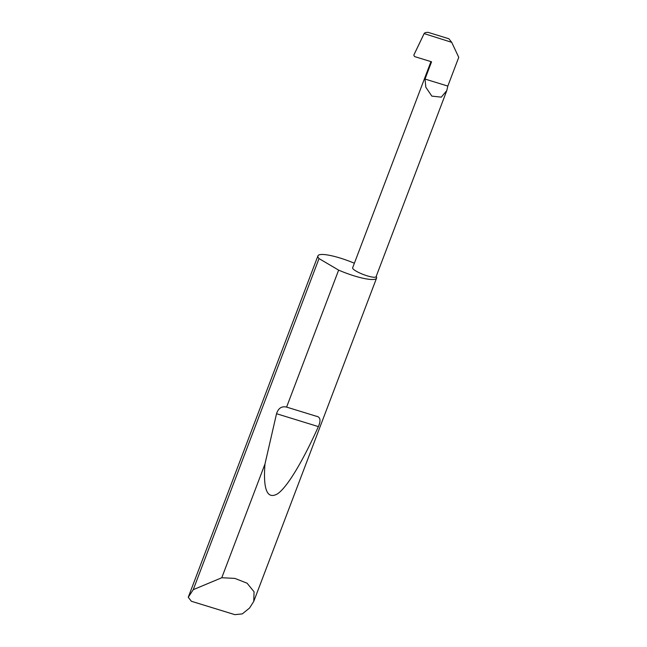 <?xml version="1.0" encoding="UTF-8"?>
<svg xmlns="http://www.w3.org/2000/svg" width="647" height="647" viewBox="0 0 647 647"><rect width="100%" height="100%" fill="white"/><g stroke="black" fill="none" stroke-linecap="round" stroke-linejoin="round"><path stroke-width="0.97" d="M221.775 577.739L234.829 578.394L247.081 583.19L254.053 591.77L253.753 601.395L249.564 608.026L242.302 613.898L234.853 614.65L191.375 601.265L188.253 597.262L317.936 255.856A31.355 6.146 20.8 0 0 318.72 258.21A31.355 6.146 20.8 0 0 319.028 258.574L193.251 589.676L221.775 577.739L264.971 464.036L276.536 413.716C278.347 408.176 281.704 405.968 286.597 407.1L338.632 270.123A31.355 6.146 20.8 0 0 376.554 278.121A31.355 6.146 20.8 0 0 376.206 276.39M286.249 406.987L316.464 416.288M315.89 416.126C320.33 416.733 321.163 420.226 318.389 426.608C303.54 459.613 287.648 487.037 277.458 493.879C267.187 499.662 263.022 489.714 264.971 464.036M188.253 597.262L193.251 589.676M354.378 263.224A31.355 6.146 20.8 0 0 317.936 255.856M425.014 79.055L425.831 87.24L431.848 96.12L441.286 97.147L446.778 90.612L447.829 86.075L425.014 79.055L431.557 61.805L414.549 56.572L413.821 55.132L424.036 33.798L413.87 55.011M446.778 90.612L376.085 276.714A12.544 2.459 -159.2 0 1 365.353 275.234A12.544 2.459 -159.2 0 1 352.955 268.748A12.544 2.459 -159.2 0 1 352.639 267.801L430.959 61.619M424.036 33.798L424.036 33.806C424.311 32.851 425.661 32.374 428.079 32.35L448.872 38.755L451.703 42.33L424.108 33.595L413.894 54.906M451.703 42.33L458.747 57.332L447.829 86.075M338.632 270.123L319.028 258.574M276.536 413.716L318.389 426.608M253.753 601.395L376.554 278.121"/></g></svg>
